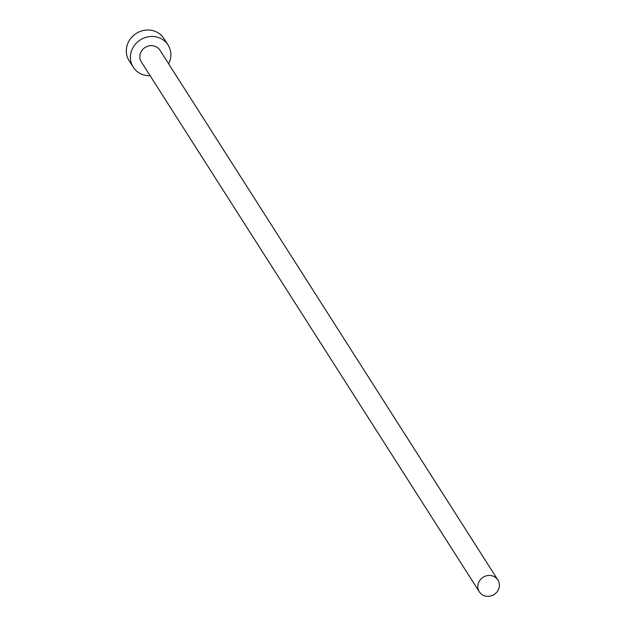 <?xml version="1.0" encoding="UTF-8"?>
<svg xmlns="http://www.w3.org/2000/svg" width="627" height="627" viewBox="0 0 627 627"><rect width="100%" height="100%" fill="white"/><g stroke="black" fill="none" stroke-linecap="round" stroke-linejoin="round"><path stroke-width="0.94" d="M484.028 595.65A11.012 10.228 147.5 0 0 496.592 592.397A11.012 10.228 147.5 0 0 497.877 579.975A11.012 10.228 147.5 0 0 493.167 576.15A11.012 10.228 147.5 0 0 480.603 579.403A11.012 10.228 147.5 0 0 479.318 591.817A11.012 10.228 147.5 0 0 484.028 595.65M497.877 579.975L159.909 50.144A11.012 10.228 147.5 0 0 155.198 46.32A11.012 10.228 147.5 0 0 142.635 49.572A11.012 10.228 147.5 0 0 141.349 61.987L479.318 591.817M168.639 63.829A20.644 19.178 147.5 0 0 168.036 44.964A20.644 19.178 147.5 0 0 159.195 37.785A20.644 19.178 147.5 0 0 135.644 43.89A20.644 19.178 147.5 0 0 133.222 67.167A20.644 19.178 147.5 0 0 142.063 74.354A20.644 19.178 147.5 0 0 150.072 75.671M168.036 44.964L163.929 38.529A20.644 19.178 147.5 0 0 155.088 31.35A20.644 19.178 147.5 0 0 131.537 37.455A20.644 19.178 147.5 0 0 129.123 60.733L133.222 67.167"/></g></svg>
